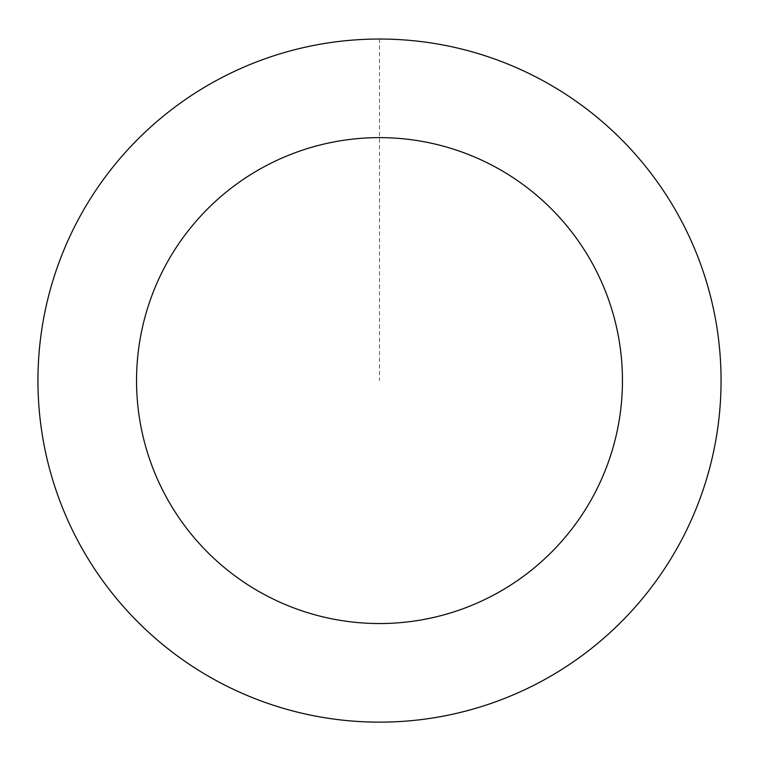 <?xml version="1.0" encoding="UTF-8"?>
<svg xmlns="http://www.w3.org/2000/svg" width="759" height="759" viewBox="0 0 759 759"><rect width="100%" height="100%" fill="white"/><g stroke="black" fill="none" stroke-linecap="round" stroke-linejoin="round"><path stroke-width="0.57" stroke-dasharray="3.79 2.85" d="M104.695 177.796A341.531 341.531 0 0 1 692.531 243.99A341.531 341.531 0 0 1 341.284 719.978A341.531 341.531 0 0 1 104.695 177.796A341.522 341.522 0 0 0 176.714 655.387A341.522 341.522 0 0 0 654.296 583.367A341.522 341.522 0 0 0 582.286 105.786A341.522 341.522 0 0 0 104.704 177.805A341.531 341.531 0 0 1 692.531 243.99A341.531 341.531 0 0 1 341.284 719.978A341.531 341.531 0 0 1 104.695 177.796M104.666 177.777A341.559 341.559 0 0 0 176.695 655.415A341.559 341.559 0 0 0 654.334 583.396A341.559 341.559 0 0 0 582.305 105.757A341.559 341.559 0 0 0 104.666 177.777M654.334 583.396A341.559 341.559 0 0 0 417.725 41.176A341.559 341.559 0 0 0 66.45 517.192A341.559 341.559 0 0 0 654.334 583.396M379.5 39.051L379.5 380.582"/><path stroke-width="1.14" d="M654.334 583.396A341.559 341.559 0 0 0 417.725 41.176A341.559 341.559 0 0 0 66.45 517.192A341.559 341.559 0 0 0 654.334 583.396M574.99 524.849A242.956 242.956 0 0 0 406.691 139.153A242.956 242.956 0 0 0 156.819 477.753A242.956 242.956 0 0 0 574.99 524.849"/></g></svg>
